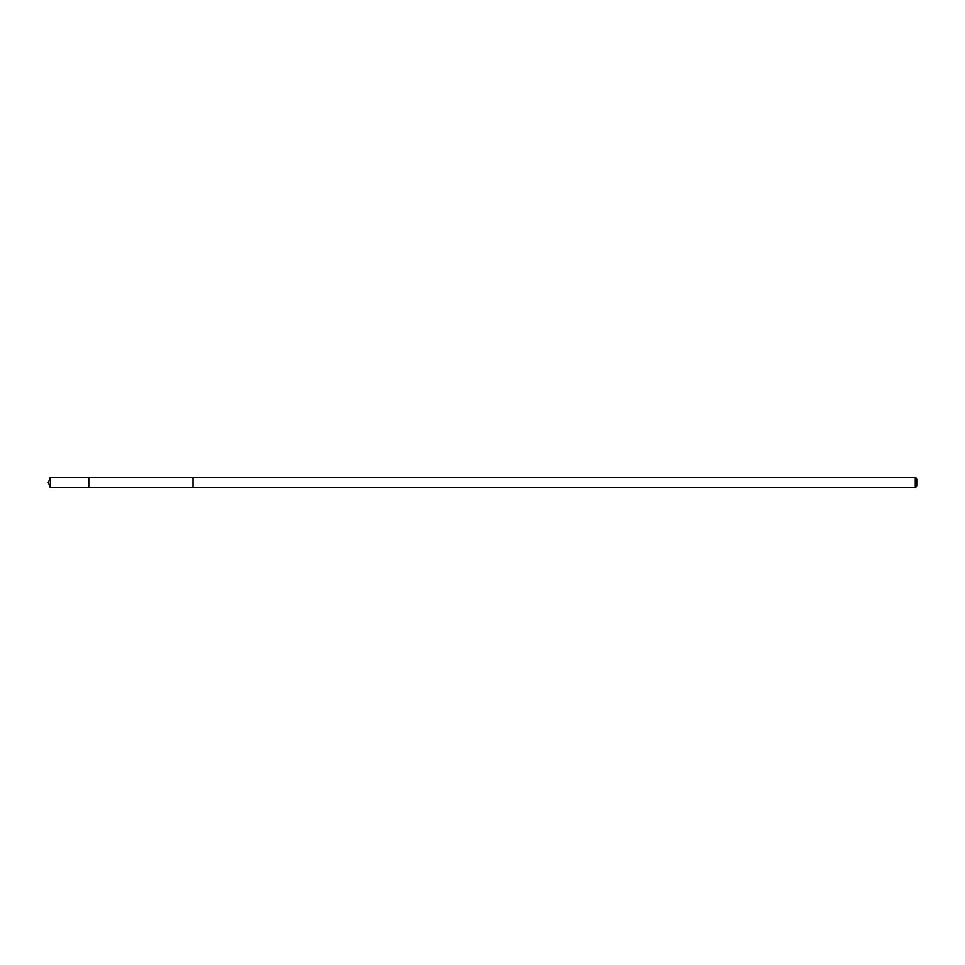 <?xml version="1.0" encoding="UTF-8"?>
<svg xmlns="http://www.w3.org/2000/svg" width="965" height="965" viewBox="0 0 965 965"><rect width="100%" height="100%" fill="white"/><g stroke="black" fill="none" stroke-linecap="round" stroke-linejoin="round"><path stroke-width="1.45" d="M88.78 487.566L88.78 477.434L50.349 477.434L50.349 487.566L88.78 487.566L88.78 477.434L193 477.434L193 487.566L50.349 487.566L48.25 482.5L50.349 487.566M193 486.553L193 487.566L915.29 487.566L915.29 477.434L193 477.434L193 486.553M915.29 477.434L916.75 478.893L916.75 486.107L915.29 487.566M48.25 482.5L50.349 477.434"/></g></svg>
